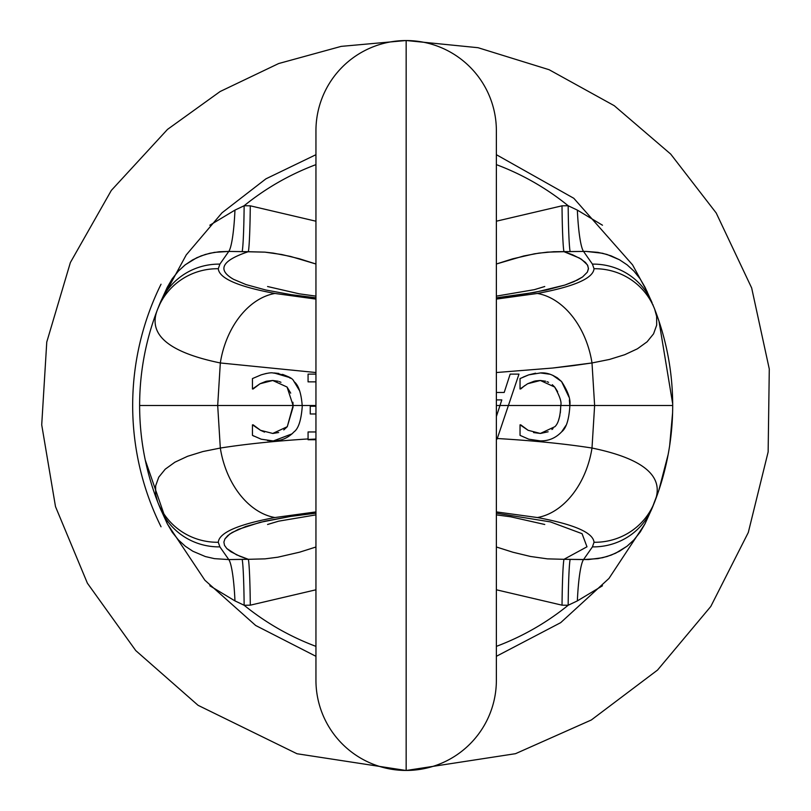 <?xml version="1.0" encoding="UTF-8"?>
<svg xmlns="http://www.w3.org/2000/svg" width="811" height="811" viewBox="0 0 811 811"><rect width="100%" height="100%" fill="white"/><g stroke="black" fill="none" stroke-linecap="round" stroke-linejoin="round"><path stroke-width="1.22" d="M167.259 287.307L157.638 309.184A65.052 63.805 21.2 0 1 218.291 268.725L219.882 264.122A64.667 63.4 -157.3 0 0 160.213 302.787L167.259 287.307L172.054 279.035L178.45 271.016L185.293 264.771L196.708 257.766L205.284 254.472L214.439 252.363L228.773 251.43A49.207 6.417 91.4 0 0 234.957 210.11L244.141 205.741A257.199 257.199 0 0 1 315.945 164.633A257.199 257.199 0 0 0 244.141 205.741L250.285 205.822L315.945 221.21L250.285 205.822A49.207 1.987 -89.6 0 1 248.318 251.694L228.773 251.43L219.882 264.122L218.291 268.725C219.142 278.325 238.018 286.577 274.949 293.46L315.945 299.097L274.949 293.46C238.018 286.577 219.142 278.325 218.291 268.725A65.052 63.805 -158.8 0 0 157.638 309.184C147.328 334.304 168.222 352.227 220.318 362.963L217.693 405.5L293.106 405.5L287.064 387.029L272.76 380.491L260.057 383.735L252.454 388.996L252.454 378.575L261.172 374.854C267.103 373.141 271.006 372.502 272.871 372.938C285.634 374.794 292.67 377.662 293.977 381.555C298.458 384.992 301.195 392.97 302.199 405.5L302.219 406.858L302.199 405.5L293.106 405.5L287.276 426.698L283.789 429.921L287.276 426.698L293.106 405.5L287.276 426.698L272.76 433.449L287.276 426.698L293.126 406.858M496.373 164.633A257.199 257.199 0 0 1 568.166 205.741L577.361 210.11L602.472 225.215L577.361 210.11A49.207 6.417 -91.4 0 0 583.545 251.43L563.98 251.694L579.48 258.08L585.471 262.419L587.803 265.643L588.431 268.917L587.336 272.161L582.572 276.956L577.28 280.089L564.831 285.077L546.655 289.973L521.625 294.596L496.373 297.809L534.743 292.396L564.831 285.077L574.056 281.61L582.572 276.956L587.336 272.161L588.451 268.38L587.407 264.873L581.457 259.256L572.627 254.796L563.98 251.694L547.313 252.14L534.479 253.802L512.694 258.821L496.373 264.001L523.774 255.962L538.798 253.133L553.731 251.724L583.545 251.43L592.435 264.122L583.545 251.43L586.029 251.41L583.545 251.43A49.207 6.417 88.6 0 1 577.361 210.11L568.166 205.741A257.199 257.199 0 0 0 496.373 164.633M602.472 585.785L577.361 600.89L568.166 605.259A257.199 257.199 0 0 1 496.373 646.367A257.199 257.199 0 0 0 568.166 605.259L562.033 605.178L496.373 589.79L562.033 605.178L568.166 605.259L577.361 600.89L602.472 585.785M299.492 390.618L294.2 381.809L299.492 390.618M302.219 406.858C301.124 420.402 298.387 428.735 294.028 431.847C298.428 428.654 301.155 420.321 302.219 406.858L302.199 405.5C301.195 392.97 298.458 384.992 293.977 381.555C292.67 377.662 285.634 374.794 272.871 372.938L272.861 372.938C271.006 372.502 267.103 373.141 261.172 374.854L252.454 378.575L252.454 388.996L260.057 383.735L265.775 381.423L272.76 380.491L278.163 381.251L272.76 380.491L287.064 387.029L290.713 393.142L287.064 387.029L293.106 405.5L315.945 405.5L302.199 405.5L302.219 406.858C301.155 420.321 298.428 428.654 294.028 431.847C288.087 438.062 280.981 441.072 272.709 440.89L261.172 439.187L252.454 435.365L254.086 436.206L252.464 435.365L252.454 424.832L260.534 430.306L272.76 433.449L260.534 430.306L252.454 424.832L252.454 435.365L261.172 439.187L272.709 440.89C280.981 441.072 288.087 438.062 294.028 431.847C298.387 428.735 301.124 420.402 302.219 406.858M273.54 440.88L292.041 433.865M267.488 440.555L272.709 440.89L267.488 440.555M256.266 427.509L253.144 424.832L260.534 430.306L264.538 432.101L260.534 430.306M278.67 432.516L272.922 433.449M286.942 376.142L282.522 374.347M278.852 373.455L274.037 372.959L289.051 377.368M266.302 373.455L261.426 374.773L266.302 373.455M279.278 381.606L280.961 382.305L279.278 381.606M292.913 402.246L293.106 405.5L292.913 402.246M253.093 388.996L260.057 383.735L272.76 380.491L266.687 381.18L260.057 383.735L253.093 388.996M504.199 392.453L510.16 374.114L518.979 374.114L508.406 405.5L499.981 405.5L501.806 399.894L496.373 399.894L501.806 399.894L499.981 405.5L508.406 405.5L497.082 439.065A266.596 38.391 -179.9 0 0 496.373 439.025A266.596 38.391 0.1 0 1 497.082 439.065L518.979 374.114L510.16 374.114L504.199 392.453L496.373 392.453M499.981 405.5L496.373 416.53L499.981 405.5L496.373 405.5L499.981 405.5M504.949 390.142L506.449 385.539M496.373 399.894L501.806 399.894M509.744 401.526L511.072 397.562M546.036 373.384L549.665 374.206L540.461 372.938C547.699 372.381 554.734 375.25 561.567 381.555L568.927 396.995L561.567 381.555C568.105 391.581 570.843 399.559 569.798 405.5L569.393 399.965M561.557 431.928L561.628 431.847C555.687 438.062 548.581 441.072 540.298 440.89C548.581 441.072 555.687 438.062 561.628 431.847C566.129 428.36 568.856 420.037 569.809 406.858C568.856 420.037 566.129 428.36 561.628 431.847L565.936 425.451L561.729 431.736M540.298 440.89L528.762 439.187L520.044 435.365L520.044 424.832L528.123 430.306L520.044 424.832L520.044 435.365L528.762 439.187L540.298 440.89M528.123 430.306L540.359 433.449L533.577 432.567L540.359 433.449L554.866 426.698C558.191 423.687 560.137 417.077 560.715 406.858A45.264 37.306 98.9 0 0 560.705 405.5C561.891 402.58 559.874 396.427 554.653 387.029L540.359 380.491L527.647 383.735L520.044 388.996L520.044 378.575L528.762 374.854L540.461 372.938L528.762 374.854L520.044 378.575L520.044 388.996L527.647 383.735L534.246 381.19L540.359 380.491L545.651 381.221L540.359 380.491L554.653 387.029C559.874 396.427 561.891 402.58 560.705 405.5A45.264 37.306 -81.1 0 1 560.715 406.858C560.137 417.077 558.191 423.687 554.866 426.698L540.359 433.449L528.123 430.306L520.733 424.832L528.123 430.306M553.021 428.603L551.967 429.485M540.359 433.449L548.124 431.797L540.501 433.449M560.34 412.819L560.715 406.858M559.864 415.607L558.678 419.774L559.864 415.607M569.717 403.564L569.798 405.5L560.705 405.5L569.798 405.5L569.809 406.858L569.798 405.5C570.843 399.559 568.105 391.581 561.567 381.555L552.646 375.26L557.127 377.693M535.595 373.192L528.762 374.854L535.595 373.192M528.549 374.925L523.166 377.105L528.59 374.915M520.763 388.925L524.798 385.56L520.763 388.925M547.101 381.687L548.581 382.316L547.101 381.687M554.653 387.029L552.311 384.698M554.836 387.242L557.623 391.632L554.795 387.202M557.37 377.855L561.567 381.555C554.734 375.25 547.699 372.381 540.461 372.938M535.361 380.947L527.647 383.735L540.359 380.491M406.159 436.592L406.159 439.724L406.159 436.592M315.945 439.724L308.068 439.724L308.068 431.959L315.945 431.959L308.068 431.959L308.068 439.471L315.945 439.025L308.068 439.724L315.945 439.724M308.068 374.114L315.945 374.114L308.068 374.114L308.068 381.869L308.068 374.114M315.945 381.869L308.068 381.869L315.945 381.869M310.248 406.23L315.945 406.23L310.248 406.23L310.248 413.985L310.248 406.23M315.945 413.985L310.248 413.985L315.945 413.985M293.106 405.5L217.693 405.5L220.318 448.047C245.409 444.104 274.655 441.072 308.068 438.944C274.655 441.072 245.409 444.104 220.318 448.047A77.552 54.986 79.3 0 0 274.949 517.54L315.945 511.903L274.949 517.54C238.018 524.423 219.132 532.675 218.291 542.275L219.882 546.878L228.773 559.57L248.338 559.306L236.559 554.825L226.847 548.581L224.505 545.357L223.887 542.083L224.971 538.839L229.746 534.043L238.262 529.39L260.169 522.325L290.693 516.404L315.945 513.191L290.693 516.404L264.994 521.179L245.875 526.461L232.189 532.462L227.739 535.635L224.971 538.839L223.887 542.083L224.505 545.357L226.847 548.581L230.861 551.744L240.046 556.346L248.338 559.306L242.134 559.357A49.207 2.027 -90.4 0 1 244.141 605.259L250.295 605.178A49.207 1.987 89.6 0 0 248.338 559.306A49.207 1.987 -90.4 0 1 250.295 605.178L315.945 589.8L250.295 605.178L244.141 605.259A257.199 257.199 0 0 0 315.945 646.367A257.199 257.199 0 0 1 244.141 605.259L234.957 600.89L209.846 585.785L234.957 600.89A49.207 6.417 88.6 0 0 228.773 559.57L219.882 546.878L218.291 542.275A65.052 63.805 158.8 0 1 157.638 501.816L160.203 508.213A64.667 63.4 -22.7 0 0 219.882 546.878A64.667 63.4 157.3 0 1 160.203 508.213L167.259 523.693L172.297 532.32L178.45 539.974L185.303 546.239L192.856 551.247L205.365 556.559L214.469 558.647L228.773 559.57L214.469 558.647L205.365 556.559L192.856 551.247L185.303 546.239L178.45 539.974L172.297 532.32L167.259 523.693L159.169 505.699M500.205 404.801L500.438 404.101M289.253 377.5L290.338 378.261M315.945 372.533L220.318 362.963A77.552 54.986 -79.3 0 1 274.949 293.46A77.552 54.986 100.7 0 0 220.318 362.963L315.945 372.533M508.406 405.5L560.705 405.5L508.406 405.5M540.197 380.491L535.513 380.917M653.139 505.709L652.105 508.213A64.667 63.4 -157.3 0 1 592.435 546.878L583.545 559.57A49.207 6.417 -88.6 0 0 577.361 600.89A49.207 6.417 91.4 0 1 583.545 559.57L597.879 558.637L607.033 556.528L615.61 553.234L627.015 546.229L633.867 539.984L640.254 531.965L644.988 523.835L652.105 508.213L644.988 523.835L640.254 531.965L633.867 539.984L627.329 545.985L619.503 551.227L611.159 555.119L602.522 557.735L588.482 559.549L563.99 559.306L586.982 546.796L582.055 533.679L550.365 521.889L496.373 513.191L550.365 521.889L582.055 533.679L586.982 546.796L563.99 559.306L583.545 559.57L592.435 546.878A64.667 63.4 22.7 0 0 652.105 508.213L654.68 501.816A266.434 266.434 0 0 0 661.269 482.687C668.862 457.516 672.674 431.787 672.694 405.5L594.625 405.5L592 448.037C565.145 443.83 533.567 440.657 497.275 438.518C533.567 440.657 565.145 443.83 592 448.037L594.625 405.5L569.798 405.5L594.625 405.5L592 362.953L552.686 368.032L496.373 372.533L552.686 368.032L573.215 365.639L592 362.953L609.436 359.455L624.723 354.711L637.416 348.801L647.087 341.816L653.554 333.848L656.687 325.12L656.657 316.462L654.68 309.184C666.632 340.174 672.643 372.279 672.694 405.5C672.674 431.787 668.862 457.516 661.269 482.687A266.434 266.434 0 0 1 654.68 501.816A65.052 63.805 -158.8 0 1 594.027 542.275C593.176 532.675 574.289 524.423 537.369 517.54L496.373 511.903L537.369 517.54C574.289 524.423 593.176 532.675 594.027 542.275L592.435 546.878L594.027 542.275A65.052 63.805 21.2 0 0 654.68 501.816L652.754 506.642M551.946 429.506L553.041 428.583M292.051 433.855L273.53 440.88M645.059 287.307L652.105 302.787A64.667 63.4 157.3 0 0 626.366 273.165A64.667 63.4 157.3 0 0 592.435 264.122L594.027 268.725L592.435 264.122A64.667 63.4 -22.7 0 1 626.366 273.165A64.667 63.4 -22.7 0 1 652.105 302.787L645.059 287.307L640.011 278.68L633.867 271.026L627.136 264.862L619.462 259.753L606.942 254.441L597.849 252.353L586.029 251.41L602.451 253.245L611.139 255.87L619.462 259.753L627.136 264.862L633.867 271.026L640.011 278.68L645.059 287.307M652.764 304.358L653.139 305.301M592 448.037C644.086 458.773 664.979 476.696 654.68 501.816C664.979 476.696 644.086 458.773 592 448.037A77.552 54.986 100.7 0 1 537.369 517.54A77.552 54.986 -79.3 0 0 592 448.037M570.174 559.357A49.207 2.027 -89.6 0 0 568.166 605.259A49.207 2.027 90.4 0 1 570.174 559.357M563.99 559.306A49.207 1.987 -89.6 0 0 562.033 605.178A49.207 1.987 90.4 0 1 563.99 559.306L547.415 558.86L530.485 556.468L512.887 552.23L496.373 546.989L512.887 552.23L530.485 556.468L547.415 558.86L563.99 559.306M315.945 546.999L299.624 552.179L277.838 557.198L265.004 558.86L248.338 559.306L265.004 558.86L277.838 557.198L299.624 552.179L315.945 546.999M218.291 542.275C219.132 532.675 238.018 524.423 274.949 517.54A77.552 54.986 -100.7 0 1 220.318 448.047L202.882 451.545L187.594 456.289L174.902 462.199L165.231 469.184L158.763 477.152L155.631 485.88L155.661 494.538L157.638 501.816A65.052 63.805 -21.2 0 0 218.291 542.275M496.373 299.097L537.369 293.46C574.3 286.577 593.176 278.325 594.027 268.725A65.052 63.805 -21.2 0 1 628.059 277.788A65.052 63.805 -21.2 0 1 654.68 309.184A65.052 63.805 158.8 0 0 628.059 277.788A65.052 63.805 158.8 0 0 594.027 268.725C593.176 278.325 574.3 286.577 537.369 293.46A77.552 54.986 79.3 0 1 592 362.953A77.552 54.986 -100.7 0 0 537.369 293.46L496.373 299.097M315.945 297.809L290.956 294.636L265.785 290.003L246.027 284.59L233.609 279.349C216.882 269.769 221.778 260.554 248.318 251.694C221.778 260.554 216.882 269.769 233.609 279.349L246.027 284.59L265.785 290.003L290.956 294.636L315.945 297.809M159.179 305.291L160.213 302.787A64.667 63.4 22.7 0 1 219.882 264.122L228.773 251.43L242.134 251.643A49.207 2.027 90.4 0 0 244.141 205.741A49.207 2.027 -89.6 0 1 242.134 251.643L264.903 252.14L273.297 253.103L290.531 256.428L315.945 264.011L299.431 258.77L281.822 254.532L264.903 252.14L248.318 251.694A49.207 1.987 90.4 0 0 250.285 205.822L244.141 205.741L234.957 210.11L209.826 225.225L234.957 210.11A49.207 6.417 -88.6 0 1 228.773 251.43L219.152 251.755L209.796 253.265L201.158 255.881L192.623 259.885L184.979 265.015L178.45 271.016L172.297 278.68L167.33 287.165M159.554 506.642L157.628 501.816A266.434 266.434 0 0 1 151.039 482.687C143.446 457.516 139.644 431.787 139.624 405.5C139.644 379.213 143.446 353.484 151.039 328.313A266.434 266.434 0 0 1 157.638 309.184L159.554 304.358M161.034 526.775A273.479 273.479 0 0 1 161.034 284.225M151.039 482.687A266.434 266.434 0 0 0 157.283 500.904A266.434 266.434 0 0 0 157.638 501.816L155.661 494.538L155.631 485.88L158.763 477.152L165.231 469.184L174.902 462.199L187.594 456.289L202.882 451.545L220.318 448.047L217.693 405.5L139.624 405.5C139.644 431.787 143.446 457.516 151.039 482.687M228.773 559.57A49.207 6.417 -91.4 0 1 234.957 600.89L244.141 605.259A49.207 2.027 89.6 0 0 242.134 559.357L228.773 559.57M654.68 309.184L656.657 316.462L656.687 325.12L653.554 333.848L647.087 341.816L637.416 348.801L624.723 354.711L609.436 359.455L592 362.953L594.625 405.5L672.694 405.5C672.643 372.279 666.632 340.174 654.68 309.184L654.68 309.184M139.624 405.5L217.693 405.5L220.318 362.963C168.222 352.227 147.328 334.304 157.638 309.184A266.434 266.434 0 0 0 151.039 328.313C143.446 353.484 139.644 379.213 139.624 405.5M496.373 221.2L562.013 205.822L568.166 205.741A49.207 2.027 -90.4 0 0 570.174 251.643A49.207 2.027 89.6 0 1 568.166 205.741L562.013 205.822A49.207 1.987 -90.4 0 0 563.98 251.694A49.207 1.987 89.6 0 1 562.013 205.822L496.373 221.2M406.159 40.55L406.159 770.45A90.214 90.214 0 0 0 496.373 680.236A90.214 90.214 0 0 1 406.159 770.45A90.214 90.214 0 0 1 315.945 680.236A90.214 90.214 0 0 0 406.159 770.45L406.159 40.55A90.214 90.214 0 0 1 496.373 130.764A90.214 90.214 0 0 0 406.159 40.55A90.214 90.214 0 0 0 315.945 130.764A90.214 90.214 0 0 1 406.159 40.55M544.759 524.484L510.717 516.81L496.373 514.873M315.945 514.873L278.7 521.159L267.559 524.484M496.373 154.698L573.793 198.279L632.59 264.903L647.3 291.96M658.998 321.166L672.694 403.898M672.593 412.819L669.673 445.492M668.142 454.525L658.826 490.351L651.628 509.369M644.998 523.815L608.96 578.446L560.695 622.655L496.373 656.302M315.945 656.312L255.678 625.484L204.879 580.23L167.309 523.805L145.27 460.08M159.98 303.334L186.216 254.938L222.011 212.806L265.917 178.846L315.945 154.698M406.534 40.55L478.054 47.707L549.118 69.716L614.241 105.683L670.717 154.11L716.204 212.989L751.665 287.966L769.284 369.015L768.139 451.95L748.3 532.482L710.791 606.466L657.549 670.058L591.32 719.986L515.522 753.683L406.453 770.45M405.865 770.45L296.998 753.743L198.077 705.317L135.751 650.584L87.395 583.2L55.503 506.632L41.716 424.842L46.764 342.049L70.375 262.541L111.33 190.413L167.512 129.395L220.146 91.511L278.66 63.542L341.188 46.379L405.774 40.55M157.638 501.816L157.283 500.904M544.759 286.516L534.317 289.669L496.373 296.127M315.945 296.127L299.279 293.825L267.569 286.526M496.373 680.236L496.373 130.764M315.945 130.764L315.945 680.236"/></g></svg>
